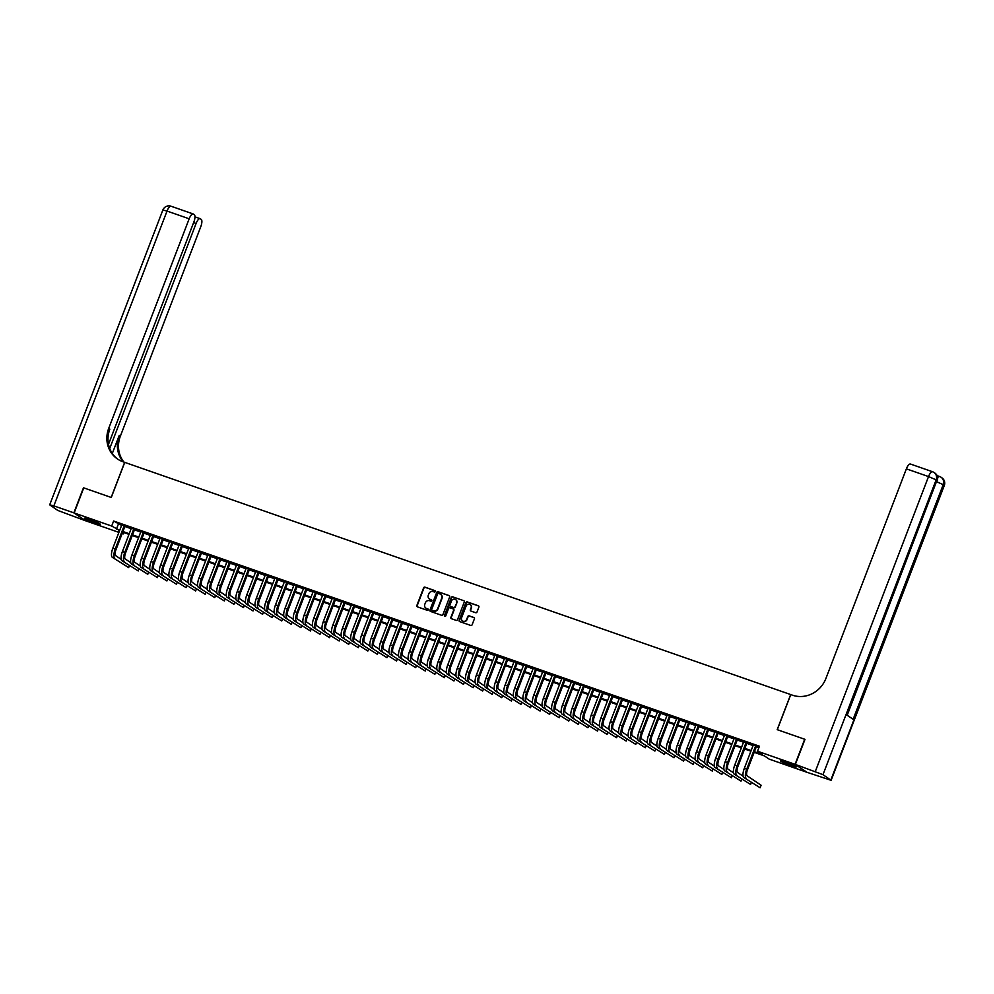 <?xml version="1.0" encoding="UTF-8"?>
<svg xmlns="http://www.w3.org/2000/svg" width="994" height="994" viewBox="0 0 994 994"><rect width="100%" height="100%" fill="white"/><g stroke="black" fill="none" stroke-linecap="round" stroke-linejoin="round"><path stroke-width="1.49" d="M435.322 591.554A0.745 0.696 -55.9 0 0 434.925 590.635L424.947 587.156A1.056 0.994 -55.9 0 0 423.63 587.814L416.834 605.532A1.056 0.994 -55.9 0 0 417.393 606.849L427.37 610.328A0.745 0.696 -55.9 0 0 428.054 609.024A0.745 0.696 -55.9 0 0 427.905 608.949L426.612 608.502A3.392 3.168 -55.9 0 1 424.811 604.302L425.382 602.824A3.392 3.168 -55.9 0 1 429.594 600.724L430.887 601.171A0.745 0.696 -55.9 0 0 431.57 599.867A0.745 0.696 -55.9 0 0 431.421 599.792L430.129 599.345A3.392 3.168 -55.9 0 1 428.327 595.145L428.899 593.666A3.392 3.168 -55.9 0 1 433.111 591.567L434.403 592.014A0.745 0.696 -55.9 0 0 435.322 591.554M790.889 765.579A8.412 0.721 21 0 1 780.601 760.907A8.412 0.721 21 0 1 785.993 762.261A8.412 0.721 21 0 1 796.293 766.933A8.412 0.721 21 0 1 790.889 765.579M94.828 522.894A8.412 0.721 21 0 1 84.54 518.222A8.412 0.721 21 0 1 89.932 519.564A8.412 0.721 21 0 1 100.232 524.248A8.412 0.721 21 0 1 94.828 522.894M475.679 612.714A1.056 0.994 -55.9 0 0 476.996 612.056L478.909 607.086A1.056 0.994 -55.9 0 0 478.338 605.781L467.255 601.917A1.056 0.994 -55.9 0 0 465.938 602.563L459.141 620.281A1.056 0.994 -55.9 0 0 459.7 621.598L470.783 625.462A1.056 0.994 -55.9 0 0 472.1 624.804L474.411 618.802A1.056 0.994 -55.9 0 0 473.84 617.485L469.106 615.833A1.056 0.994 -55.9 0 0 467.789 616.491L466.646 619.473A2.833 2.647 -55.9 0 1 462.545 620.939A2.833 2.647 -55.9 0 1 461.614 617.721L466.099 606.054A2.833 2.647 -55.9 0 1 470.199 604.588A2.833 2.647 -55.9 0 1 471.119 607.806L470.373 609.744A1.056 0.994 -55.9 0 0 470.932 611.062L475.679 612.714M118.907 532.386L85.757 520.831L74.14 512.954L83.757 487.88L111.266 497.472L124.747 462.384L790.665 694.558L777.196 729.658L804.693 739.25L795.076 764.324L806.693 772.201L769.132 759.105L764.423 755.912L754.173 752.334M74.14 512.954L111.688 526.05L119.678 530.386M754.421 751.7L762.236 754.421L757.527 751.228L759.441 746.208L113.614 521.03L111.688 526.05M757.527 751.228L795.076 764.324M449.698 596.897A1.056 0.994 -55.9 0 0 449.139 595.592L438.056 591.728A1.056 0.994 -55.9 0 0 436.739 592.387L429.93 610.105A1.056 0.994 -55.9 0 0 430.501 611.409L441.572 615.274A1.056 0.994 -55.9 0 0 442.889 614.615L449.698 596.897M452.655 596.822L463.738 600.687A1.056 0.994 -55.9 0 1 464.297 601.991L457.501 619.709A1.056 0.994 -55.9 0 1 456.184 620.368L451.438 618.715A1.056 0.994 -55.9 0 1 450.878 617.398L453.637 610.217A1.056 0.994 -55.9 0 0 453.078 608.912L449.934 607.806A1.056 0.994 -55.9 0 0 448.617 608.465L445.734 615.945A0.745 0.696 -55.9 0 1 444.666 616.33A0.745 0.696 -55.9 0 1 444.43 615.485L451.338 597.481A1.056 0.994 -55.9 0 1 452.655 596.822L463.738 600.687M125.045 526.025L121.79 524.894M134.612 529.367L131.357 528.224M144.18 532.697L140.924 531.566M153.759 536.039L150.492 534.896M163.327 539.369L160.059 538.239M172.894 542.712L169.626 541.568M182.461 546.041L179.193 544.911M192.028 549.384L188.761 548.241M201.596 552.714L198.328 551.583M211.163 556.056L207.895 554.913M220.73 559.386L217.462 558.255M230.297 562.728L227.03 561.585M239.865 566.058L236.597 564.927M249.432 569.4L246.164 568.257M258.999 572.73L255.731 571.6M268.566 576.073L265.299 574.93M278.134 579.403L274.866 578.272M287.701 582.745L284.433 581.602M297.268 586.075L294.013 584.944M306.835 589.417L303.58 588.274M316.403 592.747L313.147 591.616M325.97 596.089L322.715 594.946M335.537 599.419L332.282 598.289M345.104 602.762L341.849 601.618M354.684 606.091L351.416 604.961M364.251 609.434L360.984 608.291M373.819 612.764L370.551 611.633M383.386 616.106L380.118 614.963M392.953 619.436L389.685 618.293M402.52 622.778L399.253 621.635M412.088 626.108L408.82 624.965M421.655 629.451L418.387 628.307M431.222 632.78L427.954 631.637M440.789 636.123L437.522 634.98M450.357 639.453L447.089 638.31M459.924 642.795L456.656 641.652M469.491 646.125L466.223 644.982M479.058 649.455L475.791 648.324M488.626 652.797L485.358 651.654M498.193 656.127L494.925 654.996M507.76 659.469L504.505 658.326M517.327 662.799L514.072 661.669M526.895 666.142L523.639 664.998M536.462 669.471L533.206 668.341M546.029 672.814L542.774 671.671M555.596 676.144L552.341 675.013M565.176 679.486L561.908 678.343M574.743 682.816L571.475 681.685M584.31 686.158L581.043 685.015M593.878 689.488L590.61 688.357M603.445 692.83L600.177 691.687M613.012 696.16L609.744 695.03M622.579 699.503L619.312 698.36M632.147 702.833L628.879 701.702M641.714 706.175L638.446 705.032M651.281 709.505L648.013 708.374M660.848 712.847L657.581 711.704M670.416 716.177L667.148 715.046M679.983 719.519L676.715 718.376M689.55 722.849L686.282 721.719M699.117 726.192L695.85 725.048M708.685 729.521L705.429 728.391M718.252 732.864L714.997 731.721M727.819 736.194L724.564 735.063M737.386 739.536L734.131 738.393M746.954 742.866L743.698 741.735M113.614 521.03L121.603 525.366M124.871 526.509L131.171 528.709M134.439 529.839L140.738 532.038M144.006 533.182L150.305 535.381M153.573 536.511L159.872 538.711M163.14 539.854L169.44 542.053M172.707 543.184L179.007 545.383M182.275 546.526L188.574 548.725M191.842 549.856L198.141 552.055M201.409 553.198L207.709 555.397M210.977 556.528L217.276 558.727M220.544 559.87L226.843 562.07M230.111 563.2L236.41 565.4M239.678 566.543L245.978 568.742M249.245 569.873L255.557 572.072M258.813 573.215L265.125 575.414M268.38 576.545L274.692 578.744M277.947 579.887L284.259 582.086M287.514 583.217L293.826 585.416M297.082 586.559L303.394 588.759M306.649 589.889L312.961 592.089M316.229 593.232L322.528 595.431M325.796 596.562L332.095 598.761M335.363 599.904L341.663 602.103M344.93 603.234L351.23 605.433M354.498 606.576L360.797 608.775M364.065 609.906L370.364 612.105M373.632 613.248L379.932 615.448M383.199 616.578L389.499 618.777M392.767 619.921L399.066 622.107M402.334 623.25L408.633 625.45M411.901 626.593L418.201 628.78M421.468 629.923L427.768 632.122M431.036 633.265L437.335 635.452M440.603 636.595L446.902 638.794M450.17 639.937L456.482 642.124M459.737 643.267L466.049 645.466M469.305 646.609L475.617 648.796M478.872 649.939L485.184 652.139M488.439 653.282L494.751 655.468M498.006 656.612L504.318 658.811M507.574 659.941L513.886 662.141M517.153 663.284L523.453 665.483M526.721 666.614L533.02 668.813M536.288 669.956L542.587 672.155M545.855 673.286L552.155 675.485M555.422 676.628L561.722 678.827M564.99 679.958L571.289 682.157M574.557 683.3L580.856 685.5M584.124 686.63L590.424 688.83M593.691 689.973L599.991 692.172M603.259 693.303L609.558 695.502M612.826 696.645L619.125 698.844M622.393 699.975L628.693 702.174M631.96 703.317L638.26 705.516M641.528 706.647L647.827 708.846M651.095 709.989L657.407 712.189M660.662 713.319L666.974 715.518M670.229 716.662L676.541 718.861M679.797 719.991L686.109 722.191M689.364 723.334L695.676 725.533M698.931 726.664L705.243 728.863M708.498 730.006L714.81 732.205M718.078 733.336L724.377 735.535M727.645 736.678L733.945 738.877M737.213 740.008L743.512 742.207M746.78 743.35L753.079 745.55M756.347 746.68L758.919 747.587M756.521 746.208L753.266 745.065M123.828 532.56L123.306 533.927L122.175 533.529M119.429 531.02L118.597 530.734L119.355 531.243M122.287 533.231L123.306 533.927M750.905 751.191L744.605 749.004M741.338 747.861L735.038 745.662M731.77 744.531L725.471 742.332M722.203 741.189L715.904 738.989M712.636 737.859L706.336 735.659M703.069 734.516L696.769 732.317M693.501 731.186L687.202 728.987M683.934 727.844L677.635 725.645M674.367 724.514L668.067 722.315M664.8 721.172L658.5 718.973M655.232 717.842L648.933 715.643M645.665 714.5L639.366 712.3M636.098 711.17L629.786 708.971M626.531 707.827L620.219 705.628M616.963 704.497L610.651 702.298M607.396 701.155L601.084 698.956M597.829 697.825L591.517 695.626M588.262 694.483L581.95 692.284M578.694 691.153L572.382 688.954M569.115 687.811L562.815 685.611M559.547 684.481L553.248 682.282M549.98 681.139L543.681 678.939M540.413 677.809L534.113 675.609M530.846 674.466L524.546 672.267M521.278 671.136L514.979 668.937M511.711 667.794L505.412 665.595M502.144 664.464L495.844 662.265M492.577 661.122L486.277 658.923M483.009 657.792L476.71 655.593M473.442 654.45L467.143 652.25M463.875 651.12L457.575 648.92M454.308 647.777L448.008 645.578M444.74 644.447L438.441 642.248M435.173 641.105L428.861 638.906M425.606 637.775L419.294 635.576M416.039 634.433L409.727 632.234M406.471 631.103L400.16 628.904M396.904 627.761L390.592 625.574M387.337 624.431L381.025 622.232M377.77 621.088L371.458 618.902M368.19 617.759L361.891 615.559M358.623 614.416L352.323 612.229M349.056 611.086L342.756 608.887M339.488 607.744L333.189 605.557M329.921 604.414L323.622 602.215M320.354 601.072L314.054 598.885M310.787 597.742L304.487 595.543M301.219 594.412L294.92 592.213M291.652 591.07L285.353 588.87M282.085 587.74L275.785 585.541M272.518 584.397L266.218 582.198M262.95 581.068L256.651 578.868M253.383 577.725L247.084 575.526M243.816 574.395L237.516 572.196M234.249 571.053L227.937 568.854M224.681 567.723L218.369 565.524M215.114 564.381L208.802 562.182M205.547 561.051L199.235 558.852M195.98 557.709L189.668 555.509M186.412 554.379L180.1 552.179M176.845 551.036L170.533 548.837M167.265 547.706L160.966 545.507M157.698 544.364L151.399 542.165M148.131 541.034L141.831 538.835M138.564 537.692L132.264 535.493M128.996 534.362L122.697 532.163M122.945 531.517L129.245 533.716M132.513 534.859L138.812 537.058M142.08 538.189L148.379 540.388M151.647 541.531L157.947 543.73M161.214 544.861L167.514 547.06M170.782 548.203L177.081 550.403M180.349 551.533L186.648 553.733M189.916 554.876L196.216 557.075M199.483 558.206L205.783 560.405M209.051 561.548L215.35 563.747M218.618 564.878L224.917 567.077M228.185 568.22L234.497 570.419M237.752 571.55L244.064 573.749M247.32 574.892L253.632 577.092M256.887 578.222L263.199 580.421M266.454 581.565L272.766 583.764M276.021 584.894L282.333 587.094M285.589 588.237L291.901 590.436M295.168 591.567L301.468 593.766M304.736 594.909L311.035 597.108M314.303 598.239L320.602 600.438M323.87 601.581L330.17 603.78M333.437 604.911L339.737 607.11M343.005 608.253L349.304 610.453M352.572 611.583L358.871 613.783M362.139 614.926L368.439 617.125M371.706 618.256L378.006 620.455M381.274 621.598L387.573 623.797M390.841 624.928L397.14 627.127M400.408 628.27L406.708 630.469M409.975 631.6L416.275 633.799M419.543 634.942L425.842 637.142M429.11 638.272L435.422 640.471M438.677 641.615L444.989 643.801M448.244 644.944L454.556 647.144M457.812 648.287L464.123 650.474M467.379 651.617L473.691 653.816M476.946 654.959L483.258 657.146M486.513 658.289L492.825 660.488M496.093 661.631L502.392 663.818M505.66 664.961L511.96 667.16M515.227 668.303L521.527 670.49M524.795 671.633L531.094 673.833M534.362 674.963L540.661 677.163M543.929 678.306L550.229 680.505M553.496 681.635L559.796 683.835M563.064 684.978L569.363 687.177M572.631 688.308L578.93 690.507M582.198 691.65L588.498 693.849M591.765 694.98L598.065 697.179M601.333 698.322L607.632 700.521M610.9 701.652L617.199 703.851M620.467 704.994L626.767 707.194M630.034 708.324L636.346 710.524M639.602 711.667L645.914 713.866M649.169 714.997L655.481 717.196M658.736 718.339L665.048 720.538M668.303 721.669L674.615 723.868M677.871 725.011L684.183 727.21M687.438 728.341L693.75 730.54M697.018 731.683L703.317 733.883M706.585 735.013L712.884 737.213M716.152 738.356L722.452 740.555M725.719 741.686L732.019 743.885M735.287 745.028L741.586 747.227M744.854 748.358L751.153 750.557M118.323 524.223L116.397 529.243M429.594 599.096A3.392 3.168 -55.9 0 0 430.439 599.556L430.129 599.345M431.421 599.792L430.439 599.556M426.078 608.253A3.392 3.168 -55.9 0 0 426.923 608.713L426.612 608.502M427.905 608.949L426.923 608.713M435.223 590.846L425.27 587.367A1.056 0.994 -55.9 0 0 423.953 588.026L417.145 605.744A1.056 0.994 -55.9 0 0 417.343 606.825M449.499 595.816A1.056 0.994 -55.9 0 0 449.45 595.804L438.366 591.939A1.056 0.994 -55.9 0 0 437.049 592.598L430.253 610.316A1.056 0.994 -55.9 0 0 430.452 611.397M438.553 593.468A0.745 0.696 -55.9 0 0 437.633 593.927L431.669 609.471A0.745 0.696 -55.9 0 0 432.055 610.391L433.421 610.875A3.392 3.168 -55.9 0 0 437.633 608.763L441.709 598.139A3.392 3.168 -55.9 0 0 439.92 593.94L438.553 593.468M440.764 594.4A3.392 3.168 -55.9 0 1 442.032 598.351L437.944 608.987A3.392 3.168 -55.9 0 1 433.732 611.086L432.378 610.614M453.438 609.136A1.056 0.994 -55.9 0 1 453.947 610.428L451.189 617.622A1.056 0.994 -55.9 0 0 451.388 618.703M452.966 597.034A1.056 0.994 -55.9 0 0 451.649 597.692L444.74 615.696A0.745 0.696 -55.9 0 0 444.84 616.417M456.494 602.762A2.833 2.647 -55.9 0 0 455.575 599.544A2.833 2.647 -55.9 0 0 451.475 601.01L449.897 605.122A1.056 0.994 -55.9 0 0 450.456 606.427L453.599 607.533A1.056 0.994 -55.9 0 0 454.917 606.874L456.818 602.973A2.833 2.647 -55.9 0 0 455.724 599.655M456.818 602.973L455.24 607.086A1.056 0.994 -55.9 0 1 453.923 607.744L450.767 606.638M470.348 604.7A2.833 2.647 -55.9 0 1 471.429 608.017L470.684 609.956A1.056 0.994 -55.9 0 0 470.883 611.037M462.707 621.039A2.833 2.647 -55.9 0 0 466.956 619.684L466.646 619.473M474.213 617.721A1.056 0.994 -55.9 0 0 474.163 617.696L469.416 616.044A1.056 0.994 -55.9 0 0 468.099 616.702L466.956 619.684M478.698 606.005A1.056 0.994 -55.9 0 0 478.661 605.992L467.578 602.128A1.056 0.994 -55.9 0 0 466.261 602.786L459.452 620.492A1.056 0.994 -55.9 0 0 459.65 621.573M112.31 557.299L128.661 567.586L112.31 557.299A8.089 2.758 -70.8 0 1 112.844 548.179L121.877 524.658M114.708 558.131A8.089 2.758 -70.8 0 1 115.242 549.011L124.262 525.503M125.132 525.801L116.025 549.545A5.392 1.839 109.2 0 0 115.664 555.621L121.181 559.361M128.661 567.586L129.382 565.71M98.133 522.894L87 518.619M86.292 518.433A8.35 0.708 -159 0 0 98.505 523.155A8.35 0.708 -159 0 0 98.791 523.229M794.194 765.591L783.061 761.317M782.353 761.118A8.35 0.708 -159 0 0 794.566 765.84A8.35 0.708 -159 0 0 794.852 765.914M73.854 512.854L83.471 487.781L111.179 497.447L124.648 462.347L123.02 461.775A26.95 25.223 124.1 0 1 117.516 459.017A26.95 25.223 124.1 0 1 108.719 428.364L189.171 218.792L167.029 211.063L53.85 505.884L73.854 512.854L85.496 520.657M109.725 448.493L196.091 223.476A6.473 2.212 109.2 0 1 200.105 218.655A6.473 2.212 109.2 0 1 200.291 218.742L201.21 219.363A6.473 2.212 109.2 0 1 200.788 226.669L120.336 436.242A26.95 25.223 124.1 0 0 123.952 462.098M123.244 461.862A26.95 25.223 124.1 0 1 119.205 435.484L112.31 453.438M53.85 505.884L49.7 504.84L57.851 510.481L85.472 520.732M108.508 444.33L193.867 221.973A6.473 2.212 109.2 0 0 194.29 214.679L193.37 214.045A6.473 2.212 109.2 0 0 193.184 213.958A6.473 2.212 109.2 0 0 189.171 218.792M118.087 459.39A26.95 25.223 124.1 0 1 109.849 429.135L108.719 428.364M937.28 476.176A6.473 2.212 -70.8 0 1 938.174 476.039A6.473 2.212 -70.8 0 1 938.348 476.126M938.261 476.064L936.721 475.02M795.362 764.423L806.979 772.301L831.133 780.315L822.982 774.674L795.362 764.423L804.991 739.35L777.283 729.695L790.764 694.595L792.38 695.166A26.95 25.223 -55.9 0 0 825.927 678.43L906.379 468.857A6.473 2.212 -70.8 0 1 910.392 464.024A6.473 2.212 -70.8 0 1 910.579 464.111M815.353 771.394L928.533 476.573L936.149 479.853L936.944 480.388L846.863 715.034L853.138 719.296L943.219 484.637L944.3 485.494L831.133 780.315M121.877 560.628L138.228 570.929L121.877 560.628A8.089 2.758 -70.8 0 1 122.411 551.521L131.444 528M124.275 561.461A8.089 2.758 -70.8 0 1 124.809 552.353L133.83 528.833M134.699 529.143L125.592 552.875A5.392 1.839 109.2 0 0 125.232 558.963L130.748 562.691M138.228 570.929L138.949 569.053M131.444 563.971L147.795 574.259L131.444 563.971A8.089 2.758 -70.8 0 1 131.978 554.851L141.011 531.33M133.842 564.803A8.089 2.758 -70.8 0 1 134.376 555.683L143.397 532.175M144.279 532.473L135.159 556.218A5.392 1.839 109.2 0 0 134.799 562.293L140.316 566.033M147.795 574.259L148.516 572.382M141.024 567.301L157.363 577.601L141.024 567.301A8.089 2.758 -70.8 0 1 141.546 558.181L150.579 534.673M143.409 568.133A8.089 2.758 -70.8 0 1 143.944 559.026L152.964 535.505M153.846 535.816L144.726 559.547A5.392 1.839 109.2 0 0 144.366 565.636L149.883 569.363M157.363 577.601L158.083 575.725M150.591 570.643L166.93 580.931L150.591 570.643A8.089 2.758 -70.8 0 1 151.113 561.523L160.146 538.002M152.977 571.475A8.089 2.758 -70.8 0 1 153.511 562.356L162.531 538.847M163.414 539.146L154.294 562.89A5.392 1.839 109.2 0 0 153.946 568.966L159.45 572.706M166.93 580.931L167.651 579.055M160.158 573.973L176.497 584.273L160.158 573.973A8.089 2.758 -70.8 0 1 160.68 564.853L169.713 541.345M162.544 574.805A8.089 2.758 -70.8 0 1 163.078 565.698L172.099 542.177M172.981 542.476L163.861 566.22A5.392 1.839 109.2 0 0 163.513 572.308L169.017 576.035M176.497 584.273L177.218 582.397M169.725 577.315L186.064 587.603L169.725 577.315A8.089 2.758 -70.8 0 1 170.247 568.195L179.28 544.675M172.111 578.148A8.089 2.758 -70.8 0 1 172.645 569.028L181.666 545.507M182.548 545.818L173.428 569.562A5.392 1.839 109.2 0 0 173.08 575.638L178.585 579.378M186.064 587.603L186.785 585.727M179.293 580.645L195.632 590.945L179.293 580.645A8.089 2.758 -70.8 0 1 179.827 571.525L188.848 548.017M181.678 581.478A8.089 2.758 -70.8 0 1 182.213 572.37L191.246 548.85M192.115 549.148L182.995 572.892A5.392 1.839 109.2 0 0 182.647 578.98L188.152 582.708M195.632 590.945L196.352 589.069M188.86 583.987L205.199 594.275L188.86 583.987A8.089 2.758 -70.8 0 1 189.394 574.867L198.415 551.347M191.246 584.82A8.089 2.758 -70.8 0 1 191.78 575.7L200.813 552.179M201.683 552.49L192.563 576.234A5.392 1.839 109.2 0 0 192.215 582.31L197.719 586.05M205.199 594.275L205.92 592.399M198.427 587.317L214.766 597.618L198.427 587.317A8.089 2.758 -70.8 0 1 198.962 578.197L207.982 554.689M200.813 588.15A8.089 2.758 -70.8 0 1 201.347 579.042L210.38 555.522M211.25 555.82L202.13 579.564A5.392 1.839 109.2 0 0 201.782 585.652L207.286 589.38M214.766 597.618L215.487 595.741M207.994 590.66L224.333 600.948L207.994 590.66A8.089 2.758 -70.8 0 1 208.529 581.54L217.549 558.019M210.38 591.492A8.089 2.758 -70.8 0 1 210.914 582.372L219.947 558.852M220.817 559.162L211.697 582.906A5.392 1.839 109.2 0 0 211.349 588.982L216.854 592.722M224.333 600.948L225.054 599.071M217.562 593.99L233.913 604.29L217.562 593.99A8.089 2.758 -70.8 0 1 218.096 584.87L227.117 561.361M219.947 594.822A8.089 2.758 -70.8 0 1 220.482 585.714L229.515 562.194M230.384 562.492L221.264 586.236A5.392 1.839 109.2 0 0 220.917 592.325L226.421 596.052M233.913 604.29L234.621 602.414M227.129 597.332L243.48 607.62L227.129 597.332A8.089 2.758 -70.8 0 1 227.663 588.212L236.684 564.691M229.515 598.164A8.089 2.758 -70.8 0 1 230.049 589.044L239.082 565.524M239.952 565.834L230.832 589.579A5.392 1.839 109.2 0 0 230.484 595.654L235.988 599.394M243.48 607.62L244.201 605.744M236.696 600.662L253.048 610.962L236.696 600.662A8.089 2.758 -70.8 0 1 237.231 591.542L246.251 568.034M239.082 601.494A8.089 2.758 -70.8 0 1 239.616 592.387L248.649 568.866M249.519 569.164L240.411 592.909A5.392 1.839 109.2 0 0 240.051 598.997L245.568 602.724M253.048 610.962L253.768 609.086M246.263 604.004L262.615 614.292L246.263 604.004A8.089 2.758 -70.8 0 1 246.798 594.884L255.818 571.364M248.662 604.837A8.089 2.758 -70.8 0 1 249.183 595.717L258.216 572.196M259.086 572.507L249.979 596.251A5.392 1.839 109.2 0 0 249.618 602.327L255.135 606.067M262.615 614.292L263.335 612.416M255.831 607.334L272.182 617.634L255.831 607.334A8.089 2.758 -70.8 0 1 256.365 598.214L265.386 574.706M258.229 608.166A8.089 2.758 -70.8 0 1 258.751 599.047L267.784 575.538M268.653 575.837L259.546 599.581A5.392 1.839 109.2 0 0 259.185 605.657L264.702 609.397M272.182 617.634L272.903 615.758M265.398 610.676L281.749 620.964L265.398 610.676A8.089 2.758 -70.8 0 1 265.932 601.556L274.953 578.036M267.796 611.509A8.089 2.758 -70.8 0 1 268.318 602.389L277.351 578.868M278.221 579.179L269.113 602.923A5.392 1.839 109.2 0 0 268.753 608.999L274.269 612.739M281.749 620.964L282.47 619.088M274.965 614.006L291.317 624.307L274.965 614.006A8.089 2.758 -70.8 0 1 275.5 604.886L284.532 581.378M277.363 614.839A8.089 2.758 -70.8 0 1 277.898 605.719L286.918 582.211M287.788 582.509L278.68 606.253A5.392 1.839 109.2 0 0 278.32 612.329L283.837 616.069M291.317 624.307L292.037 622.43M284.532 617.349L300.884 627.636L284.532 617.349A8.089 2.758 -70.8 0 1 285.067 608.229L294.1 584.708M286.931 618.181A8.089 2.758 -70.8 0 1 287.465 609.061L296.485 585.541M297.355 585.851L288.248 609.595A5.392 1.839 109.2 0 0 287.887 615.671L293.404 619.411M300.884 627.636L301.604 625.76M294.1 620.678L310.451 630.979L294.1 620.678A8.089 2.758 -70.8 0 1 294.634 611.558L303.667 588.05M296.498 621.511A8.089 2.758 -70.8 0 1 297.032 612.391L306.053 588.883M306.922 589.181L297.815 612.925A5.392 1.839 109.2 0 0 297.454 619.001L302.971 622.741M310.451 630.979L311.172 629.103M303.667 624.021L320.018 634.309L303.667 624.021A8.089 2.758 -70.8 0 1 304.201 614.901L313.234 591.38M306.065 624.853A8.089 2.758 -70.8 0 1 306.599 615.733L315.62 592.213M316.49 592.523L307.382 616.268A5.392 1.839 109.2 0 0 307.022 622.343L312.538 626.083M320.018 634.309L320.739 632.433M313.234 627.351L329.586 637.651L313.234 627.351A8.089 2.758 -70.8 0 1 313.769 618.231L322.801 594.723M315.632 628.183A8.089 2.758 -70.8 0 1 316.167 619.063L325.187 595.555M326.057 595.853L316.949 619.597A5.392 1.839 109.2 0 0 316.589 625.673L322.106 629.413M329.586 637.651L330.306 635.775M322.801 630.693L339.153 640.981L322.801 630.693A8.089 2.758 -70.8 0 1 323.336 621.573L332.369 598.053M325.2 631.525A8.089 2.758 -70.8 0 1 325.734 622.406L334.754 598.885M335.624 599.196L326.517 622.94A5.392 1.839 109.2 0 0 326.156 629.016L331.673 632.756M339.153 640.981L339.873 639.105M332.369 634.023L348.72 644.323L332.369 634.023A8.089 2.758 -70.8 0 1 332.903 624.903L341.936 601.395M334.767 634.855A8.089 2.758 -70.8 0 1 335.301 625.735L344.322 602.227M345.204 602.526L336.084 626.27A5.392 1.839 109.2 0 0 335.723 632.346L341.24 636.085M348.72 644.323L349.441 642.447M341.936 637.365L358.287 647.653L341.936 637.365A8.089 2.758 -70.8 0 1 342.47 628.245L351.503 604.725M344.334 638.198A8.089 2.758 -70.8 0 1 344.868 629.078L353.889 605.557M354.771 605.868L345.651 629.612A5.392 1.839 109.2 0 0 345.291 635.688L350.807 639.428M358.287 647.653L359.008 645.777M351.516 640.695L367.855 650.995L351.516 640.695A8.089 2.758 -70.8 0 1 352.038 631.575L361.071 608.067M353.901 641.528A8.089 2.758 -70.8 0 1 354.436 632.408L363.456 608.9M364.338 609.198L355.218 632.942A5.392 1.839 109.2 0 0 354.87 639.018L360.375 642.758M367.855 650.995L368.575 649.119M361.083 644.037L377.422 654.325L361.083 644.037A8.089 2.758 -70.8 0 1 361.605 634.918L370.638 611.397M363.469 644.87A8.089 2.758 -70.8 0 1 364.003 635.75L373.023 612.229M373.906 612.54L364.786 636.284A5.392 1.839 109.2 0 0 364.438 642.36L369.942 646.1M377.422 654.325L378.142 652.449M370.65 647.367L386.989 657.668L370.65 647.367A8.089 2.758 -70.8 0 1 371.172 638.247L380.205 614.739M373.036 648.2A8.089 2.758 -70.8 0 1 373.57 639.08L382.591 615.572M383.473 615.87L374.353 639.614A5.392 1.839 109.2 0 0 374.005 645.69L379.509 649.43M386.989 657.668L387.71 655.791M380.217 650.697L396.556 660.998L380.217 650.697A8.089 2.758 -70.8 0 1 380.752 641.59L389.772 618.069M382.603 651.542A8.089 2.758 -70.8 0 1 383.137 642.422L392.17 618.902M393.04 619.212L383.92 642.956A5.392 1.839 109.2 0 0 383.572 649.032L389.076 652.772M396.556 660.998L397.277 659.121M389.785 654.04L406.124 664.34L389.785 654.04A8.089 2.758 -70.8 0 1 390.319 644.92L399.339 621.412M392.17 654.872A8.089 2.758 -70.8 0 1 392.705 645.752L401.738 622.244M402.607 622.542L393.487 646.286A5.392 1.839 109.2 0 0 393.139 652.362L398.644 656.102M406.124 664.34L406.844 662.464M399.352 657.369L415.691 667.67L399.352 657.369A8.089 2.758 -70.8 0 1 399.886 648.262L408.907 624.741M401.738 658.214A8.089 2.758 -70.8 0 1 402.272 649.094L411.305 625.574M412.175 625.885L403.055 649.629A5.392 1.839 109.2 0 0 402.707 655.705L408.211 659.444M415.691 667.67L416.411 665.794M408.919 660.712L425.258 671.012L408.919 660.712A8.089 2.758 -70.8 0 1 409.453 651.592L418.474 628.084M411.305 661.544A8.089 2.758 -70.8 0 1 411.839 652.424L420.872 628.916M421.742 629.214L412.622 652.959A5.392 1.839 109.2 0 0 412.274 659.034L417.778 662.774M425.258 671.012L425.979 669.136M418.486 664.042L434.838 674.342L418.486 664.042A8.089 2.758 -70.8 0 1 419.021 654.934L428.041 631.414M420.872 664.887A8.089 2.758 -70.8 0 1 421.406 655.767L430.439 632.246M431.309 632.557L422.189 656.301A5.392 1.839 109.2 0 0 421.841 662.377L427.345 666.117M434.838 674.342L435.546 672.466M428.054 667.384L444.405 677.684L428.054 667.384A8.089 2.758 -70.8 0 1 428.588 658.264L437.608 634.756M430.439 668.216A8.089 2.758 -70.8 0 1 430.974 659.097L440.007 635.588M440.876 635.887L431.756 659.631A5.392 1.839 109.2 0 0 431.408 665.707L436.913 669.447M444.405 677.684L445.113 675.808M437.621 670.714L453.972 681.014L437.621 670.714A8.089 2.758 -70.8 0 1 438.155 661.606L447.176 638.086M440.007 671.559A8.089 2.758 -70.8 0 1 440.541 662.439L449.574 638.918M450.444 639.229L441.324 662.973A5.392 1.839 109.2 0 0 440.976 669.049L446.48 672.789M453.972 681.014L454.693 679.138M447.188 674.056L463.539 684.357L447.188 674.056A8.089 2.758 -70.8 0 1 447.722 664.936L456.743 641.428M449.586 674.889A8.089 2.758 -70.8 0 1 450.108 665.769L459.141 642.261M460.011 642.559L450.903 666.303A5.392 1.839 109.2 0 0 450.543 672.379L456.06 676.119M463.539 684.357L464.26 682.48M456.755 677.386L473.107 687.686L456.755 677.386A8.089 2.758 -70.8 0 1 457.29 668.279L466.31 644.758M459.153 678.231A8.089 2.758 -70.8 0 1 459.675 669.111L468.708 645.591M469.578 645.901L460.471 669.645A5.392 1.839 109.2 0 0 460.11 675.721L465.627 679.461M473.107 687.686L473.827 685.81M466.323 680.728L482.674 691.016L466.323 680.728A8.089 2.758 -70.8 0 1 466.857 671.609L475.877 648.1M468.721 681.561A8.089 2.758 -70.8 0 1 469.243 672.441L478.276 648.933M479.145 649.231L470.038 672.975A5.392 1.839 109.2 0 0 469.677 679.051L475.194 682.791M482.674 691.016L483.395 689.153M475.89 684.058L492.241 694.359L475.89 684.058A8.089 2.758 -70.8 0 1 476.424 674.951L485.445 651.43M478.288 684.903A8.089 2.758 -70.8 0 1 478.822 675.783L487.843 652.263M488.713 652.573L479.605 676.318A5.392 1.839 109.2 0 0 479.245 682.393L484.761 686.121M492.241 694.359L492.962 692.483M485.457 687.401L501.808 697.689L485.457 687.401A8.089 2.758 -70.8 0 1 485.991 678.281L495.024 654.773M487.855 688.233A8.089 2.758 -70.8 0 1 488.389 679.113L497.41 655.605M498.28 655.903L489.172 679.647A5.392 1.839 109.2 0 0 488.812 685.723L494.329 689.463M501.808 697.689L502.529 695.825M495.024 690.731L511.376 701.031L495.024 690.731A8.089 2.758 -70.8 0 1 495.559 681.623L504.592 658.103M497.422 691.563A8.089 2.758 -70.8 0 1 497.957 682.456L506.977 658.935M507.847 659.246L498.739 682.99A5.392 1.839 109.2 0 0 498.379 689.066L503.896 692.793M511.376 701.031L512.096 699.155M504.592 694.073L520.943 704.361L504.592 694.073A8.089 2.758 -70.8 0 1 505.126 684.953L514.159 661.432M506.99 694.905A8.089 2.758 -70.8 0 1 507.524 685.785L516.545 662.277M517.414 662.576L508.307 686.32A5.392 1.839 109.2 0 0 507.946 692.396L513.463 696.135M520.943 704.361L521.664 702.497M514.159 697.403L530.51 707.703L514.159 697.403A8.089 2.758 -70.8 0 1 514.693 688.295L523.726 664.775M516.557 698.235A8.089 2.758 -70.8 0 1 517.091 689.128L526.112 665.607M526.982 665.918L517.874 689.662A5.392 1.839 109.2 0 0 517.514 695.738L523.03 699.465M530.51 707.703L531.231 705.827M523.726 700.745L540.077 711.033L523.726 700.745A8.089 2.758 -70.8 0 1 524.26 691.625L533.293 668.105M526.124 701.578A8.089 2.758 -70.8 0 1 526.658 692.458L535.679 668.95M536.549 669.248L527.441 692.992A5.392 1.839 109.2 0 0 527.081 699.068L532.598 702.808M540.077 711.033L540.798 709.169M533.293 704.075L549.645 714.375L533.293 704.075A8.089 2.758 -70.8 0 1 533.828 694.968L542.861 671.447M535.691 704.908A8.089 2.758 -70.8 0 1 536.226 695.8L545.246 672.279M546.116 672.59L537.008 696.322A5.392 1.839 109.2 0 0 536.648 702.41L542.165 706.138M549.645 714.375L550.365 712.499M542.861 707.417L559.212 717.705L542.861 707.417A8.089 2.758 -70.8 0 1 543.395 698.297L552.428 674.777M545.259 708.25A8.089 2.758 -70.8 0 1 545.793 699.13L554.814 675.622M555.696 675.92L546.576 699.664A5.392 1.839 109.2 0 0 546.215 705.74L551.732 709.48M559.212 717.705L559.933 715.829M552.44 710.747L568.779 721.048L552.44 710.747A8.089 2.758 -70.8 0 1 552.962 701.64L561.995 678.119M554.826 711.58A8.089 2.758 -70.8 0 1 555.36 702.472L564.381 678.952M565.263 679.262L556.143 702.994A5.392 1.839 109.2 0 0 555.783 709.082L561.299 712.81M568.779 721.048L569.5 719.171M562.008 714.09L578.346 724.377L562.008 714.09A8.089 2.758 -70.8 0 1 562.529 704.97L571.562 681.449M564.393 714.922A8.089 2.758 -70.8 0 1 564.927 705.802L573.948 682.294M574.83 682.592L565.71 706.336A5.392 1.839 109.2 0 0 565.362 712.412L570.867 716.152M578.346 724.377L579.067 722.501M571.575 717.419L587.914 727.72L571.575 717.419A8.089 2.758 -70.8 0 1 572.097 708.3L581.13 684.791M573.96 718.252A8.089 2.758 -70.8 0 1 574.495 709.144L583.515 685.624M584.397 685.935L575.277 709.666A5.392 1.839 109.2 0 0 574.93 715.755L580.434 719.482M587.914 727.72L588.634 725.844M581.142 720.762L597.481 731.05L581.142 720.762A8.089 2.758 -70.8 0 1 581.676 711.642L590.697 688.121M583.528 721.594A8.089 2.758 -70.8 0 1 584.062 712.474L593.095 688.966M593.965 689.264L584.845 713.009A5.392 1.839 109.2 0 0 584.497 719.084L590.001 722.824M597.481 731.05L598.202 729.174M590.709 724.092L607.048 734.392L590.709 724.092A8.089 2.758 -70.8 0 1 591.244 714.972L600.264 691.464M593.095 724.924A8.089 2.758 -70.8 0 1 593.629 715.817L602.662 692.296M603.532 692.594L594.412 716.339A5.392 1.839 109.2 0 0 594.064 722.427L599.568 726.154M607.048 734.392L607.769 732.516M600.277 727.434L616.615 737.722L600.277 727.434A8.089 2.758 -70.8 0 1 600.811 718.314L609.831 694.794M602.662 728.267A8.089 2.758 -70.8 0 1 603.196 719.147L612.229 695.638M613.099 695.937L603.979 719.681A5.392 1.839 109.2 0 0 603.631 725.757L609.136 729.497M616.615 737.722L617.336 735.846M609.844 730.764L626.183 741.064L609.844 730.764A8.089 2.758 -70.8 0 1 610.378 721.644L619.399 698.136M612.229 731.596A8.089 2.758 -70.8 0 1 612.764 722.489L621.797 698.968M622.666 699.267L613.547 723.011A5.392 1.839 109.2 0 0 613.199 729.099L618.703 732.826M626.183 741.064L626.903 739.188M619.411 734.106L635.75 744.394L619.411 734.106A8.089 2.758 -70.8 0 1 619.945 724.986L628.966 701.466M621.797 734.939A8.089 2.758 -70.8 0 1 622.331 725.819L631.364 702.298M632.234 702.609L623.114 726.353A5.392 1.839 109.2 0 0 622.766 732.429L628.27 736.169M635.75 744.394L636.471 742.518M628.978 737.436L645.33 747.736L628.978 737.436A8.089 2.758 -70.8 0 1 629.513 728.316L638.533 704.808M631.364 738.269A8.089 2.758 -70.8 0 1 631.898 729.161L640.931 705.641M641.801 705.939L632.681 729.683A5.392 1.839 109.2 0 0 632.333 735.771L637.837 739.499M645.33 747.736L646.038 745.86M638.546 740.779L654.897 751.066L638.546 740.779A8.089 2.758 -70.8 0 1 639.08 731.659L648.1 708.138M640.931 741.611A8.089 2.758 -70.8 0 1 641.465 732.491L650.498 708.971M651.368 709.281L642.248 733.025A5.392 1.839 109.2 0 0 641.9 739.101L647.405 742.841M654.897 751.066L655.618 749.19M648.113 744.108L664.464 754.409L648.113 744.108A8.089 2.758 -70.8 0 1 648.647 734.988L657.668 711.48M650.511 744.941A8.089 2.758 -70.8 0 1 651.033 735.833L660.066 712.313M660.935 712.611L651.828 736.355A5.392 1.839 109.2 0 0 651.468 742.443L656.984 746.171M664.464 754.409L665.185 752.533M657.68 747.451L674.031 757.739L657.68 747.451A8.089 2.758 -70.8 0 1 658.214 738.331L667.235 714.81M660.078 748.283A8.089 2.758 -70.8 0 1 660.6 739.163L669.633 715.643M670.503 715.953L661.395 739.698A5.392 1.839 109.2 0 0 661.035 745.773L666.552 749.513M674.031 757.739L674.752 755.862M667.247 750.781L683.599 761.081L667.247 750.781A8.089 2.758 -70.8 0 1 667.782 741.661L676.802 718.153M669.645 751.613A8.089 2.758 -70.8 0 1 670.167 742.506L679.2 718.985M680.07 719.283L670.962 743.027A5.392 1.839 109.2 0 0 670.602 749.116L676.119 752.843M683.599 761.081L684.319 759.205M676.815 754.123L693.166 764.411L676.815 754.123A8.089 2.758 -70.8 0 1 677.349 745.003L686.369 721.482M679.213 754.955A8.089 2.758 -70.8 0 1 679.734 745.835L688.767 722.315M689.637 722.626L680.53 746.37A5.392 1.839 109.2 0 0 680.169 752.446L685.686 756.185M693.166 764.411L693.887 762.535M686.382 757.453L702.733 767.753L686.382 757.453A8.089 2.758 -70.8 0 1 686.916 748.333L695.949 724.825M688.78 758.285A8.089 2.758 -70.8 0 1 689.314 749.165L698.335 725.657M699.204 725.955L690.097 749.7A5.392 1.839 109.2 0 0 689.737 755.775L695.253 759.515M702.733 767.753L703.454 765.877M695.949 760.795L712.3 771.083L695.949 760.795A8.089 2.758 -70.8 0 1 696.483 751.675L705.516 728.155M698.347 761.628A8.089 2.758 -70.8 0 1 698.881 752.508L707.902 728.987M708.772 729.298L699.664 753.042A5.392 1.839 109.2 0 0 699.304 759.118L704.821 762.858M712.3 771.083L713.021 769.207M705.516 764.125L721.868 774.425L705.516 764.125A8.089 2.758 -70.8 0 1 706.051 755.005L715.084 731.497M707.914 764.958A8.089 2.758 -70.8 0 1 708.449 755.838L717.469 732.329M718.339 732.628L709.231 756.372A5.392 1.839 109.2 0 0 708.871 762.448L714.388 766.188M721.868 774.425L722.588 772.549M715.084 767.467L731.435 777.755L715.084 767.467A8.089 2.758 -70.8 0 1 715.618 758.347L724.651 734.827M717.482 768.3A8.089 2.758 -70.8 0 1 718.016 759.18L727.036 735.659M727.906 735.97L718.799 759.714A5.392 1.839 109.2 0 0 718.438 765.79L723.955 769.53M731.435 777.755L732.156 775.879M724.651 770.797L741.002 781.098L724.651 770.797A8.089 2.758 -70.8 0 1 725.185 761.677L734.218 738.169M727.049 771.63A8.089 2.758 -70.8 0 1 727.583 762.51L736.604 739.002M737.473 739.3L728.366 763.044A5.392 1.839 109.2 0 0 728.006 769.12L733.522 772.86M741.002 781.098L741.723 779.221M734.218 774.14L750.569 784.428L734.218 774.14A8.089 2.758 -70.8 0 1 734.752 765.02L743.785 741.499M736.616 774.972A8.089 2.758 -70.8 0 1 737.15 765.852L746.171 742.332M747.041 742.642L737.933 766.386A5.392 1.839 109.2 0 0 737.573 772.462L743.09 776.202M750.569 784.428L751.29 782.551M743.785 777.47L760.137 787.77L743.785 777.47A8.089 2.758 -70.8 0 1 744.32 768.35L753.353 744.841M746.183 778.302A8.089 2.758 -70.8 0 1 746.718 769.182L755.738 745.674M756.62 745.972L747.5 769.716A5.392 1.839 109.2 0 0 747.14 775.792L761.106 785.26L760.137 787.77M112.844 548.179L115.242 549.011M119.205 435.484L120.336 436.242M196.091 223.476L193.619 222.619M193.184 213.958L171.043 206.23A6.473 6.473 0 0 0 162.867 210.02L167.029 211.063A6.473 2.212 -70.8 0 1 171.043 206.23A6.473 2.212 -70.8 0 1 171.216 206.33M830.835 779.992L944.002 485.171A6.473 6.051 -55.9 0 0 941.89 477.816L941.107 477.282A6.473 6.051 124.1 0 1 943.219 484.637L936.808 481.804M847.199 715.258L936.944 480.388A6.473 6.051 -55.9 0 0 934.832 473.032L934.037 472.498A6.473 6.473 0 0 0 932.546 471.74A6.473 2.212 109.2 0 1 932.72 471.839A6.473 6.051 124.1 0 1 936.149 479.853L822.982 774.674M910.392 464.024L932.546 471.74A6.473 2.212 109.2 0 0 928.533 476.573L906.379 468.857M938.174 476.039L939.603 476.536A6.473 6.473 0 0 1 941.107 477.282A6.473 6.051 124.1 0 0 939.79 476.623A6.473 2.212 109.2 0 0 939.603 476.536A6.473 2.212 109.2 0 0 937.628 477.667M122.411 551.521L124.809 552.353M131.978 554.851L134.376 555.683M141.546 558.181L143.944 559.026M151.113 561.523L153.511 562.356M160.68 564.853L163.078 565.698M170.247 568.195L172.645 569.028M179.827 571.525L182.213 572.37M189.394 574.867L191.78 575.7M198.962 578.197L201.347 579.042M208.529 581.54L210.914 582.372M218.096 584.87L220.482 585.714M227.663 588.212L230.049 589.044M237.231 591.542L239.616 592.387M246.798 594.884L249.183 595.717M256.365 598.214L258.751 599.047M265.932 601.556L268.318 602.389M275.5 604.886L277.898 605.719M285.067 608.229L287.465 609.061M294.634 611.558L297.032 612.391M304.201 614.901L306.599 615.733M313.769 618.231L316.167 619.063M323.336 621.573L325.734 622.406M332.903 624.903L335.301 625.735M342.47 628.245L344.868 629.078M352.038 631.575L354.436 632.408M361.605 634.918L364.003 635.75M371.172 638.247L373.57 639.08M380.752 641.59L383.137 642.422M390.319 644.92L392.705 645.752M399.886 648.262L402.272 649.094M409.453 651.592L411.839 652.424M419.021 654.934L421.406 655.767M428.588 658.264L430.974 659.097M438.155 661.606L440.541 662.439M447.722 664.936L450.108 665.769M457.29 668.279L459.675 669.111M466.857 671.609L469.243 672.441M476.424 674.951L478.822 675.783M485.991 678.281L488.389 679.113M495.559 681.623L497.957 682.456M505.126 684.953L507.524 685.785M514.693 688.295L517.091 689.128M524.26 691.625L526.658 692.458M533.828 694.968L536.226 695.8M543.395 698.297L545.793 699.13M552.962 701.64L555.36 702.472M562.529 704.97L564.927 705.802M572.097 708.3L574.495 709.144M581.676 711.642L584.062 712.474M591.244 714.972L593.629 715.817M600.811 718.314L603.196 719.147M610.378 721.644L612.764 722.489M619.945 724.986L622.331 725.819M629.513 728.316L631.898 729.161M639.08 731.659L641.465 732.491M648.647 734.988L651.033 735.833M658.214 738.331L660.6 739.163M667.782 741.661L670.167 742.506M677.349 745.003L679.734 745.835M686.916 748.333L689.314 749.165M696.483 751.675L698.881 752.508M706.051 755.005L708.449 755.838M715.618 758.347L718.016 759.18M725.185 761.677L727.583 762.51M734.752 765.02L737.15 765.852M744.32 768.35L746.718 769.182M200.105 218.655L194.961 216.854M162.867 210.02L49.7 504.84M937.23 480.698A6.473 6.473 0 0 0 934.832 473.032M944.3 485.494A6.473 6.473 0 0 0 941.89 477.816"/></g></svg>
